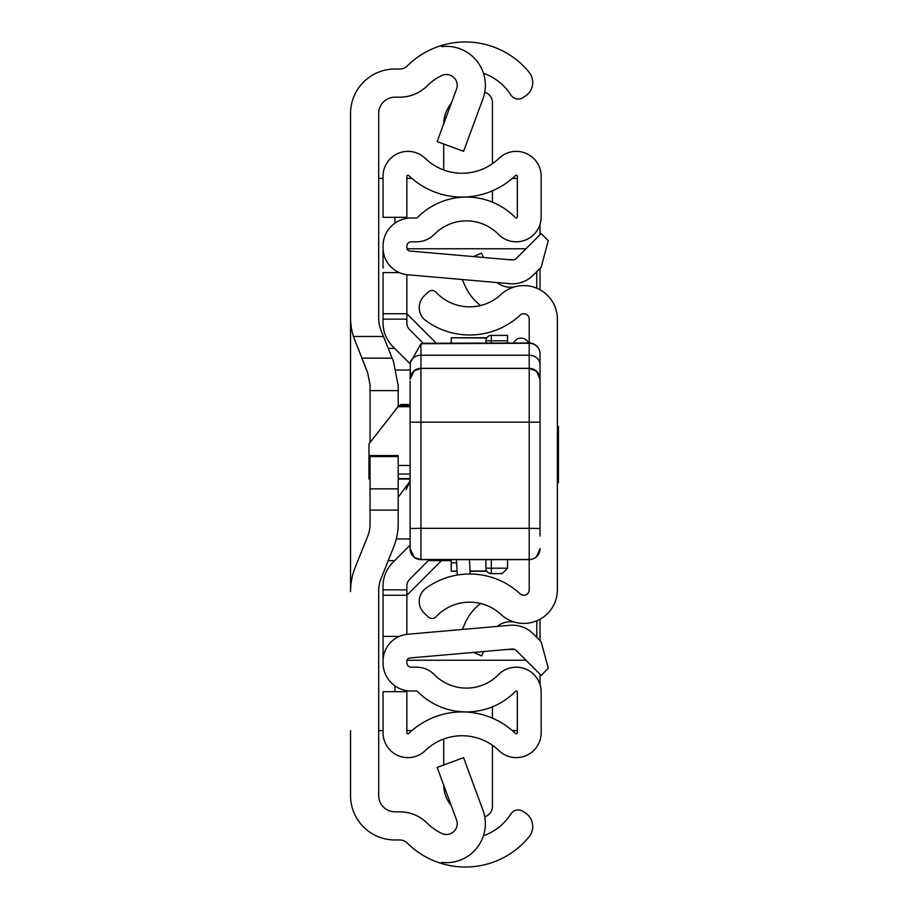 <?xml version="1.0" encoding="UTF-8"?>
<svg xmlns="http://www.w3.org/2000/svg" width="909" height="909" viewBox="0 0 909 909"><rect width="100%" height="100%" fill="white"/><g stroke="black" fill="none" stroke-linecap="round" stroke-linejoin="round"><path stroke-width="1.36" d="M483.44 73.231A54.142 54.142 0 0 1 510.79 94.82L510.96 95.093A8.658 8.658 0 0 0 522.948 97.661L525.334 96.104A16.237 16.237 0 0 0 529.083 72.209A82.287 82.287 0 0 0 441.649 45.45L441.649 46.62A38.985 38.985 0 0 1 482.952 98.797L463.59 151.326L437.172 141.588L456.545 89.059A10.828 10.828 0 0 0 441.649 75.583A54.142 54.142 0 0 0 427.185 85.855A38.985 38.985 0 0 1 399.71 97.183L394.949 97.183A16.237 16.237 0 0 0 378.701 113.42L378.701 318.309A32.485 32.485 0 0 0 381.03 330.365L393.552 361.668L398.199 385.791L398.199 406.528M398.199 456.579L370.043 456.579L370.043 455.579L398.199 455.579L398.199 523.209A64.971 64.971 0 0 1 393.552 547.332L381.03 578.635A32.485 32.485 0 0 0 378.701 590.691L378.701 795.58A16.237 16.237 0 0 0 394.949 811.817L399.71 811.817A38.985 38.985 0 0 1 427.185 823.145A54.142 54.142 0 0 0 441.649 833.417A10.828 10.828 0 0 0 456.545 819.941L437.172 767.412L463.59 757.674L482.952 810.203A38.985 38.985 0 0 1 441.649 862.38L441.649 863.55A82.287 82.287 0 0 0 529.083 836.791A16.237 16.237 0 0 0 525.334 812.896L522.948 811.339A8.658 8.658 0 0 0 510.96 813.907L510.79 814.18A54.142 54.142 0 0 1 483.44 835.769M441.649 862.38L441.649 863.55A82.287 82.287 0 0 1 407.334 843.12A10.828 10.828 0 0 0 399.71 839.973L394.949 839.973A44.393 44.393 0 0 1 350.556 795.58L350.556 730.609M350.556 178.391L350.556 591.532A64.971 64.971 0 0 1 355.203 567.398L367.725 536.105A32.485 32.485 0 0 0 370.043 524.038L370.043 488.86L398.199 488.86M361.816 358.135L392.131 358.135L361.816 358.135L367.725 372.895L353.396 336.478A64.971 64.971 0 0 1 350.556 317.468L350.556 113.42A44.393 44.393 0 0 1 394.949 69.027L399.71 69.027A10.828 10.828 0 0 0 407.334 65.88A82.287 82.287 0 0 1 441.649 45.45L441.649 46.62M398.199 497.178L410.107 481.156M370.043 456.579L370.043 488.86M367.725 372.895L370.043 384.962L370.043 442.501M378.701 730.609L383.041 730.609M383.041 178.391L378.701 178.391M517.335 730.609L512.324 730.609M411.868 730.609L406.857 730.609M406.857 178.391L411.868 178.391M512.324 178.391L517.335 178.391M540.037 224.296L540.037 234.704M540.037 268.394L540.037 289.778M540.037 619.222L540.037 640.606M540.037 674.296L540.037 684.704M410.107 481.179L406.164 489.497M540.037 379.019A10.828 10.692 -0 0 0 529.208 368.327L420.935 368.327A10.828 10.692 180 0 0 410.107 379.019L410.334 362.702L420.935 343.75L420.935 528.299L529.208 528.299L529.208 343.25A10.828 10.578 -0 0 1 540.037 353.828A10.828 10.828 0 0 0 529.208 343L529.208 319.161A5.409 5.409 0 0 0 520.118 315.184A74.174 74.174 0 0 1 425.867 320.684A16.237 16.237 0 0 1 424.378 295.709L428.378 291.971A5.409 5.409 0 0 1 436.025 292.232A46.018 46.018 0 0 0 500.961 294.55A33.565 33.565 0 0 1 557.365 319.161L557.365 589.839A33.565 33.565 0 0 1 500.961 614.45A46.018 46.018 0 0 0 436.025 616.768A5.409 5.409 0 0 1 428.378 617.029L424.378 613.291A16.237 16.237 0 0 1 425.867 588.316A74.174 74.174 0 0 1 520.118 593.816A5.409 5.409 0 0 0 529.208 589.839L529.208 528.299L540.037 528.527L540.037 353.828L540.037 535.98M483.452 257.463L481.565 253.111L473.498 256.599M480.6 305.526A50.711 50.711 0 0 1 464.851 285.369L462.329 279.529M497.132 282.574A21.657 21.657 0 0 0 514.699 286.846M483.452 651.537L481.565 655.889L473.498 652.401M497.132 626.426A21.657 21.657 0 0 1 514.699 622.154M462.329 629.471L464.851 623.631A50.711 50.711 0 0 1 480.6 603.474M370.043 478.623L368.963 479.054L368.963 443.887L398.062 406.698L410.107 406.698M410.107 405.641L401.448 405.641L400.755 404.55L398.062 406.698M540.037 516.551L540.037 520.527M540.037 527.413L540.037 528.583M410.107 528.527L420.935 528.299L420.935 559.626A10.828 10.817 180 0 1 410.107 548.809L410.107 381.053M529.208 343.25L420.935 343.75M410.107 495.666L410.107 491.292M410.107 473.714L410.107 426.469M410.107 404.528L410.107 422.162L540.037 422.162L540.037 491.292M422.708 343.25L529.208 343M557.365 482.656L558.444 482.656L558.444 426.344L557.365 426.344M485.906 343L485.906 340.807A5.409 5.409 0 0 1 491.314 335.398L507.552 335.398L507.552 343M507.552 559.66L507.552 568.193L502.143 573.602L491.314 573.602A5.409 5.409 0 0 1 485.906 568.193L485.906 559.66M491.314 559.66L491.314 568.193L507.552 568.193L502.143 573.602M513.63 343A8.124 8.124 0 0 1 528.549 343A8.124 8.124 0 0 0 521.096 338.103A8.124 8.124 0 0 1 528.549 343A8.124 8.124 0 0 0 513.63 343M451.25 560.614L428.344 560.614L409.709 579.238A9.749 9.749 0 0 0 406.857 586.135A9.749 9.749 0 0 1 409.709 579.238L429.287 559.66L409.709 579.238A9.749 9.749 0 0 0 406.857 586.135L406.857 634.334L406.857 595.259L383.041 595.259L383.041 586.135A33.565 33.565 0 0 1 392.87 562.398L410.107 545.161M410.209 363.941L392.87 346.602L410.209 363.941M388.234 348.386L394.654 348.386L392.87 346.602A33.565 33.565 0 0 1 383.041 322.865L383.041 313.741L406.857 313.741L406.857 274.666L406.857 322.865A9.749 9.749 0 0 0 409.709 329.762L423.117 343.159M383.041 661.207L383.041 662.854A28.156 28.156 0 0 0 411.186 691.01L416.561 691.01A1.079 1.079 0 0 1 417.333 691.329A68.754 68.754 0 0 0 515.483 691.329A1.079 1.079 0 0 1 517.335 692.09L517.335 732.734A1.079 1.079 0 0 1 515.505 733.506A76.879 76.879 0 0 0 408.698 733.506A1.079 1.079 0 0 1 406.857 732.734L406.857 691.681L383.041 691.681L383.041 732.734A24.907 24.907 0 0 0 425.242 750.641A53.052 53.052 0 0 1 498.961 750.641A24.907 24.907 0 0 0 541.162 732.734L541.162 692.09A24.907 24.907 0 0 0 498.484 674.648A44.939 44.939 0 0 1 434.343 674.648A24.907 24.907 0 0 0 416.561 667.183L411.186 667.183A4.329 4.329 0 0 1 406.857 662.854L406.857 661.207A3.25 3.25 0 0 1 409.823 657.98L512.04 649.037A5.409 5.409 0 0 1 516.335 650.594L541.15 675.41L548.275 668.297L541.15 641.72L533.185 633.755A29.236 29.236 0 0 0 509.96 625.301L407.743 634.243A27.065 27.065 0 0 0 383.041 661.207L383.041 595.259M383.041 640.811L383.041 636.402L399.267 636.402M383.041 247.793A27.065 27.065 0 0 0 407.743 274.757L509.96 283.699A29.236 29.236 0 0 0 533.185 275.245L541.15 267.28L548.275 240.703L541.15 233.59L516.335 258.406A5.409 5.409 0 0 1 512.04 259.963L409.823 251.02A3.25 3.25 0 0 1 406.857 247.793L406.857 246.146A4.329 4.329 0 0 1 411.186 241.817L416.561 241.817A24.907 24.907 0 0 0 434.343 234.352A44.939 44.939 0 0 1 498.484 234.352A24.907 24.907 0 0 0 541.162 216.91L541.162 176.266A24.907 24.907 0 0 0 498.961 158.359A53.052 53.052 0 0 1 425.242 158.359A24.907 24.907 0 0 0 383.041 176.266L383.041 217.319L406.857 217.319L406.857 176.266A1.079 1.079 0 0 1 408.698 175.494A76.879 76.879 0 0 0 515.505 175.494A1.079 1.079 0 0 1 517.335 176.266L517.335 216.91A1.079 1.079 0 0 1 515.483 217.671A68.754 68.754 0 0 0 417.333 217.671A1.079 1.079 0 0 1 416.561 217.99L411.186 217.99A28.156 28.156 0 0 0 383.041 246.146L383.041 268.189M383.041 313.741L383.041 272.598L399.267 272.598M406.857 586.135A9.749 9.749 0 0 1 407.266 583.351M492.439 190.833L492.439 202.184M484.747 92.229A10.828 10.828 0 0 1 492.439 102.603L492.439 163.722M443.717 123.851A32.485 32.485 0 0 1 451.228 103.467M443.706 169.96L443.706 143.997M492.439 706.816L492.439 718.167M484.747 816.771A10.828 10.828 0 0 0 492.439 806.397L492.439 745.278M443.706 765.003L443.706 739.04M451.228 805.533A32.485 32.485 0 0 1 443.717 785.149M525.97 248.771L407.005 248.771M407.005 660.229L525.97 660.229M536.787 637.368L536.787 620.79M536.787 288.21L536.787 271.632M406.857 313.741L436.127 343M441.501 560.614L406.857 595.259M457.057 571.011L451.25 571.227L451.25 559.66M451.25 343L451.25 337.773L486.69 337.989M396.256 370.043L410.107 370.043M396.256 538.957L410.107 538.957M394.654 560.614L388.234 560.614M353.396 336.478L383.473 336.478M398.199 510.108L370.043 510.108M394.949 691.681L394.949 685.852M394.949 223.148L394.949 217.319M398.199 390.62L370.043 390.62M410.107 478.623L398.199 478.623M368.963 474.043L370.043 474.043M398.199 474.043L410.107 474.043M410.107 465.476L398.199 465.476M370.043 465.476L368.963 465.476M410.334 362.702A10.828 9.385 180 0 1 420.935 355.226L529.208 355.226A10.828 9.385 -0 0 1 540.037 364.611M410.107 548.672A10.828 10.817 180 0 0 420.935 559.49L529.208 559.49A10.828 10.817 -0 0 0 540.037 548.672M529.208 559.626A10.828 10.817 -0 0 0 540.037 548.809L536.367 556.956L533.515 558.774L529.208 559.66L420.935 559.66L414.299 557.387L410.107 548.831M507.552 340.807L491.314 340.807L491.314 343M491.314 573.602L491.314 568.193L485.906 568.193M485.906 340.807L491.314 340.807L491.314 335.398M406.857 589.85L383.041 589.85M406.857 319.15L383.041 319.15M507.836 259.599L514.517 259.599M514.517 649.401L507.836 649.401M486.69 571.011L470.078 571.011M451.25 562.773L456.602 562.773L451.25 562.773M368.963 479.054L370.043 479.054M398.199 479.054L410.107 479.054M400.755 404.55L410.107 404.55M410.107 379.258L414.231 370.758L420.935 368.429L529.208 368.429L536.503 371.247L540.037 379.258M420.935 559.66L529.208 559.66M486.826 337.773L451.25 337.773M486.826 571.227L470.089 571.227M457.068 571.227L451.25 571.227M469.442 559.66L470.237 574.011M456.42 559.66L457.284 575.045"/></g></svg>
